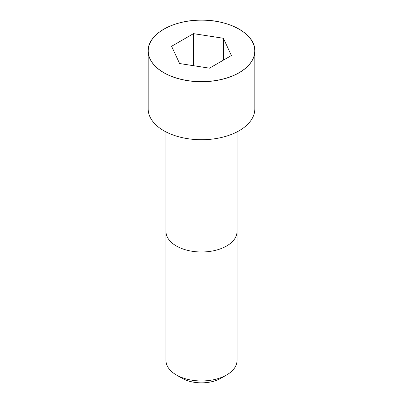 <?xml version="1.0" encoding="UTF-8"?>
<svg xmlns="http://www.w3.org/2000/svg" width="403" height="403" viewBox="0 0 403 403"><rect width="100%" height="100%" fill="white"/><g stroke="black" fill="none" stroke-linecap="round" stroke-linejoin="round"><path stroke-width="0.6" d="M163.825 29.177A53.312 30.779 0 0 0 148.188 50.954L148.188 108.946A53.312 30.779 0 0 0 181.098 137.383A53.312 30.779 0 0 0 239.196 130.708A53.312 30.779 0 0 0 254.812 108.946L254.812 50.954A53.312 30.779 0 0 0 239.175 29.177M226.632 374.951L226.632 374.951A35.54 20.518 0 0 0 237.04 360.443L237.04 231.468A35.54 20.518 0 0 1 226.632 245.976A35.54 20.518 0 0 1 187.899 250.424A35.54 20.518 0 0 1 165.96 231.468L165.96 360.443A35.54 20.518 0 0 0 176.368 374.951A35.54 20.518 0 0 0 226.632 374.951L221.046 378.175L226.632 374.951M176.368 374.951L181.954 378.175A27.641 15.959 0 0 0 221.046 378.175M179.617 63.543L209.51 68.167L231.398 55.533L223.383 38.27L193.49 33.645L171.602 46.285L179.617 63.543M223.383 38.27L223.383 60.158M193.49 33.645L193.49 65.689M239.196 72.716A53.312 30.779 0 0 0 254.812 50.954C255.583 34.26 229.277 19.369 200.397 20.155C172.298 20.09 147.488 34.723 148.188 50.954A53.312 30.779 0 0 0 181.098 79.386A53.312 30.779 0 0 0 239.196 72.716M239.155 72.651A53.256 30.749 0 0 0 215.283 21.208A53.256 30.749 0 0 0 150.057 58.863A53.256 30.749 0 0 0 239.155 72.651M165.96 131.887L165.96 231.468M237.04 131.887L237.04 231.468"/></g></svg>
